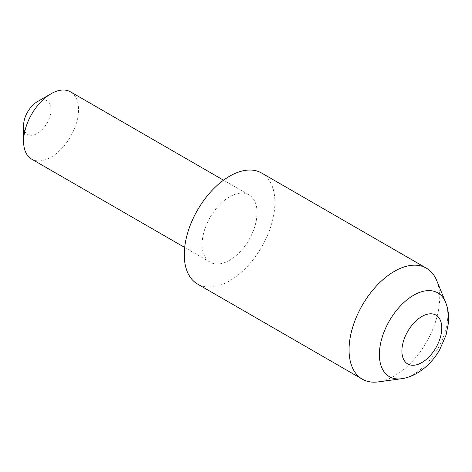 <?xml version="1.0" encoding="UTF-8"?>
<svg xmlns="http://www.w3.org/2000/svg" width="472" height="472" viewBox="0 0 472 472"><rect width="100%" height="100%" fill="white"/><g stroke="black" fill="none" stroke-linecap="round" stroke-linejoin="round"><path stroke-width="0.35" stroke-dasharray="2.36 1.77" d="M37.335 101.686A19.423 11.21 -60 0 1 51.064 109.61A19.423 11.21 -60 0 1 37.335 133.399A19.423 11.21 -60 0 1 23.6 125.469M31.642 159.105A38.84 22.426 120 0 0 51.064 157.182A38.84 22.426 120 0 0 76.44 122.956A38.84 22.426 120 0 0 70.487 91.834M229.587 260.255A38.84 22.426 -60 0 1 210.164 262.178A38.84 22.426 -60 0 1 204.211 231.05A38.84 22.426 -60 0 1 229.587 196.824A38.84 22.426 -60 0 1 249.01 194.901A38.84 22.426 -60 0 1 254.963 226.023A38.84 22.426 -60 0 1 229.587 260.255M436.712 280.569A64.086 36.999 -60 0 1 394.38 376.007A64.086 36.999 -60 0 1 378.208 381.901M261.63 173.035A64.086 36.999 -60 0 1 271.453 224.389A64.086 36.999 -60 0 1 229.587 280.87A64.086 36.999 -60 0 1 197.544 284.044M445.568 302.227A48.392 27.936 -60 0 1 413.602 374.29A48.392 27.936 -60 0 1 401.395 378.739M210.164 262.178L184.676 247.458M249.01 194.901L223.522 180.186"/><path stroke-width="0.71" d="M23.6 141.329L23.6 125.469A19.423 11.21 -60 0 1 37.335 101.686L51.064 93.757A38.84 22.426 120 0 0 23.6 141.329A38.84 22.426 120 0 0 31.642 159.105L184.676 247.458M401.395 378.739L378.208 381.901A64.086 36.999 -60 0 1 362.331 379.181A64.086 36.999 -60 0 1 352.507 327.828A64.086 36.999 -60 0 1 394.38 271.353A64.086 36.999 -60 0 1 426.422 268.179A64.086 36.999 -60 0 1 436.712 280.569L445.568 302.227A48.392 27.936 -60 0 0 413.602 295.265A48.392 27.936 -60 0 0 379.954 347.038A48.392 27.936 -60 0 0 401.395 378.739C406.811 377.972 412.021 376.137 417.018 373.234C426.281 367.694 433.815 359.9 439.633 349.846L446.028 335.167L448.4 323.19C449.096 315.715 448.152 308.729 445.568 302.227M362.331 379.181L197.544 284.044A64.086 36.999 -60 0 1 187.72 232.684A64.086 36.999 -60 0 1 229.587 176.209A64.086 36.999 -60 0 1 261.63 173.035L426.422 268.179M223.522 180.186L70.487 91.834A38.84 22.426 120 0 0 51.064 93.757L37.335 101.686M421.844 316.505A28.208 16.284 120 0 0 401.896 351.05A28.208 16.284 120 0 0 421.844 362.567A28.208 16.284 120 0 0 441.786 328.022A28.208 16.284 120 0 0 421.844 316.505"/></g></svg>
